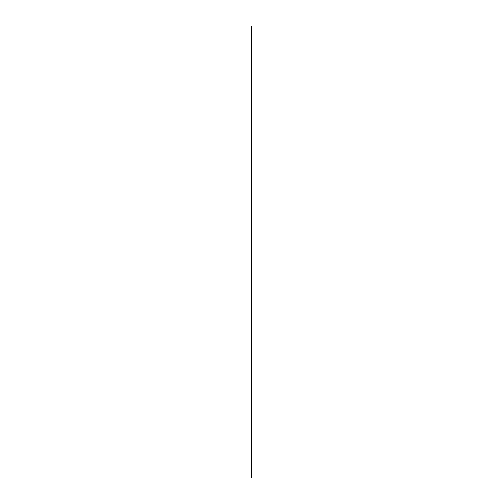<?xml version="1.0" encoding="UTF-8"?>
<svg xmlns="http://www.w3.org/2000/svg" width="503" height="503" viewBox="0 0 503 503"><rect width="100%" height="100%" fill="white"/><g stroke="black" fill="none" stroke-linecap="round" stroke-linejoin="round"><path stroke-width="0.38" stroke-dasharray="2.52 1.89" d="M251.5 477.85L251.5 26.646"/><path stroke-width="0.75" d="M251.5 26.646L251.5 477.85"/></g></svg>
